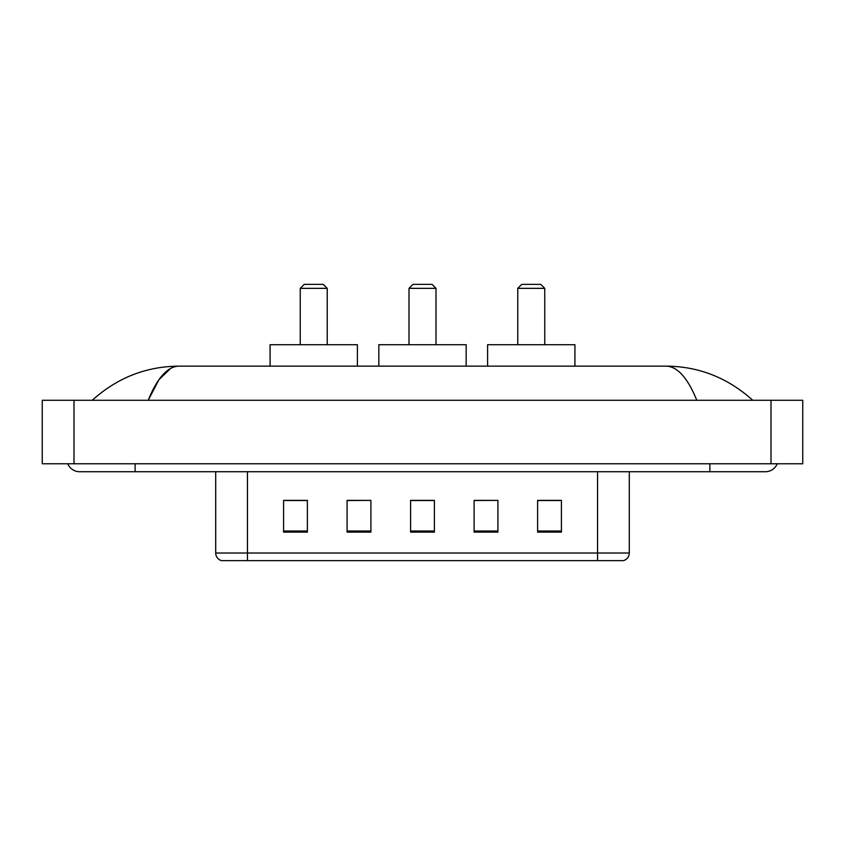 <?xml version="1.0" encoding="UTF-8"?>
<svg xmlns="http://www.w3.org/2000/svg" width="845" height="845" viewBox="0 0 845 845"><rect width="100%" height="100%" fill="white"/><g stroke="black" fill="none" stroke-linecap="round" stroke-linejoin="round"><path stroke-width="1.27" d="M67.79 463.778A12.707 12.707 0 0 0 79.557 471.721A12.707 12.707 0 0 1 67.79 463.778A12.707 12.707 0 0 0 79.557 471.721L765.443 471.721A12.707 12.707 0 0 0 777.21 463.778A12.707 12.707 0 0 1 765.443 471.721A12.707 12.707 0 0 0 777.21 463.778A12.707 12.707 0 0 1 765.443 471.721M696.787 400.276C687.682 377.852 677.447 366.476 666.103 366.138L178.897 366.138C167.553 366.476 157.318 377.852 148.213 400.276L158.902 379.743L170.658 368.378M74.001 400.276L802.75 400.276L802.75 463.778L42.25 463.778L42.25 400.276L74.001 400.276L74.001 463.778M666.103 366.138C698.868 366.392 727.756 377.768 752.737 400.276L750.033 397.826M94.967 397.826L92.263 400.276C117.128 377.821 146.005 366.445 178.897 366.138M597.542 560.626L597.542 553.01L629.293 553.01C629.071 556.813 627.17 559.348 623.578 560.626L221.422 560.626A7.943 7.943 0 0 1 215.707 553.01L215.707 471.721M561.418 532.128L561.418 500.377L537.61 500.377L537.61 532.128L561.418 532.128M497.916 532.128L497.916 500.377L474.098 500.377L474.098 532.128L497.916 532.128M307.39 532.128L307.39 500.377L283.582 500.377L283.582 532.128L307.39 532.128M370.902 532.128L370.902 500.377L347.084 500.377L347.084 532.128L370.902 532.128M434.404 532.128L434.404 500.377L410.596 500.377L410.596 532.128L434.404 532.128M537.61 500.536L559.834 500.536M370.902 500.377L347.084 500.536L370.902 500.377M285.166 500.536L307.39 500.536M497.916 500.377L474.098 500.536L497.916 500.377M434.404 500.536L410.596 500.536M300.25 288.346L327.237 288.346L323.265 284.374L304.221 284.374L300.25 288.346L300.25 344.707M327.237 288.346L327.237 344.707M357.403 366.138L357.403 344.707L270.083 344.707L270.083 366.138M409.001 288.346L435.999 288.346L432.027 284.374L412.973 284.374L409.001 288.346L409.001 344.707M435.999 288.346L435.999 344.707M466.165 366.138L466.165 344.707L378.835 344.707L378.835 366.138M517.763 288.346L544.75 288.346L540.779 284.374L521.735 284.374L517.763 288.346L517.763 344.707M544.75 288.346L544.75 344.707M574.917 366.138L574.917 344.707L487.597 344.707L487.597 366.138M709.874 463.778L709.874 471.721M135.126 463.778L135.126 471.721M770.999 400.276L770.999 463.778M215.707 553.01L247.458 553.01L247.458 560.626M247.458 471.721L247.458 553.01L597.542 553.01L597.542 471.721M434.404 531.03L410.596 531.03M370.902 531.03L347.084 531.03M307.39 531.03L283.582 531.03M497.916 531.03L474.098 531.03M561.418 531.03L537.61 531.03M629.293 553.01L629.293 471.721"/></g></svg>
